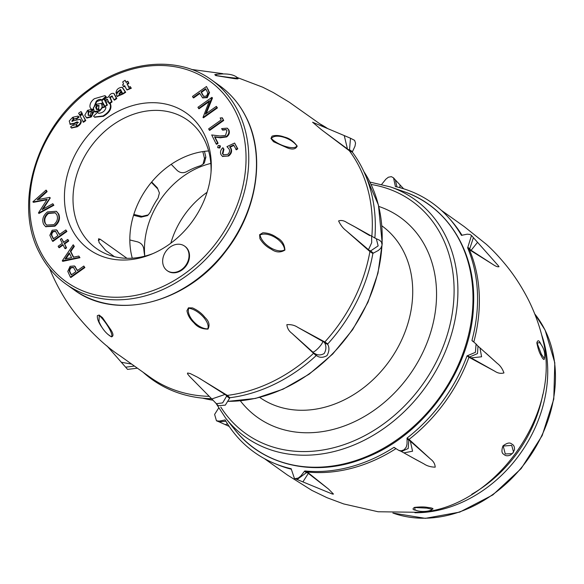 <?xml version="1.0" encoding="UTF-8"?>
<svg xmlns="http://www.w3.org/2000/svg" width="584" height="584" viewBox="0 0 584 584"><rect width="100%" height="100%" fill="white"/><g stroke="black" fill="none" stroke-linecap="round" stroke-linejoin="round"><path stroke-width="0.88" d="M462.046 235.352A152.446 123.063 -54.5 0 0 451.344 220.752L449.41 218.547A153.132 123.618 -54.5 0 0 395.412 186.559L393.543 177.864L391.346 176.653L388.36 177.222L385.841 179.2L381.71 184.332M473.792 342.063A152.446 123.063 -54.5 0 0 469.419 249.74L492.67 264.267C495.597 266.282 497.714 267.092 499.021 266.691L498.203 265.596M416.647 459.98L423.947 463.879C426.955 465.944 430.7 467.039 435.189 467.163C435.029 463.966 433.51 461.294 430.627 459.148L409.041 439.387A152.446 123.063 -54.5 0 0 468.967 357.255L494.787 371.212C497.78 373.234 500.838 373.804 503.956 372.921C502.444 368.745 500.225 365.562 497.276 363.379L479.939 347.816L481.596 356.78L471.12 357.897L494.787 371.212M328.617 489.129L308.345 473.398L302.899 481.902L332.354 494.035L333.471 494.071L328.617 489.129L307.257 472.011A152.446 123.063 -54.5 0 0 395.989 448.629M218.65 408.048L214.613 414.406L216.467 420.794L219.358 421.108L225.139 419.933A153.132 123.618 -54.5 0 0 274.896 463.608L277.612 464.718A152.446 123.063 -54.5 0 0 291.321 469.215M544.441 358.204L544.149 359.481C543.346 359.583 542.259 358.131 540.886 355.13C539.353 352.758 538.01 348.663 536.849 342.844C537.696 339.939 538.901 340.1 540.463 343.319L540.908 344.122M513.073 452.775L510.504 455.038C507.642 456.206 505.452 455.987 503.948 454.381C501.656 453.374 501.335 450.541 502.985 445.869C507.043 442.869 509.934 442.249 511.664 444.001C513.737 444.847 514.672 446.753 514.467 449.716L513.073 452.775L513.519 451.936L511.715 445.402L503.218 446.037L505.269 453.965L512.183 453.659L513.007 452.739M416.326 510.306L416.312 510.306C412.676 509.883 412.085 508.905 414.538 507.386C420.465 506.788 424.831 506.803 427.641 507.438C430.999 507.751 432.795 508.241 433.029 508.89L432.036 509.43M227.504 423.831L225.271 424.641L229.198 426.408M308.454 473.106L306.476 472.631L307.257 472.011L304.863 470.952A153.132 123.618 -54.5 0 0 393.93 447.373L398.792 450.374L401.106 450.833L404.07 449.804L406.223 447.169L407.033 444.11L407.099 438.029A153.132 123.618 -54.5 0 0 467.032 355.882L475.412 352.334L476.077 344.005L471.945 340.435A153.132 123.618 -54.5 0 0 467.645 247.85L471.5 235.483L469.967 234.439L467.215 234.177L461.433 235.352A153.132 123.618 -54.5 0 0 449.41 218.547M430.627 459.148L410.34 441.197L412.567 451.213L403.909 452.885M416.801 460.068L400.624 451.052M410.275 440.818L408.793 440.336L409.041 439.387L407.099 438.029M413.005 457.951L423.947 463.879M497.276 363.379L485.545 352.751M471.12 357.897L470.733 357.956M399.843 187.668L400.062 184.96L403.646 188.785M467.645 247.85L469.419 249.74L473.405 237.659L477.544 242.316L471.12 250.317L492.67 264.267M467.864 247.339L469.777 248.806L470.865 250.507M432.167 509.35L426.977 508.131L414.801 507.532L414.939 509.737C419.341 512.599 430.612 511.518 432.16 509.35L432.175 509.343M544.376 358.452C545.522 353.284 543.974 348.02 539.733 342.662L537.076 343.042L541.404 354.335L544.376 358.445M225.271 424.641L219.044 421.838L225.906 421.239M302.899 481.895L297.095 479.5L306.476 472.631L304.447 471.317L304.863 470.952M398.792 450.374L401.5 451.476L408.194 448.512L408.793 440.336L406.982 438.555M467.032 355.882L468.967 357.255L477.486 353.597L478.011 346.202L476.077 344.005M396.945 186.924L395.383 179.967L400.062 184.96M472.208 340.822L472.828 341.37M274.896 463.608A153.132 123.618 -54.5 0 0 291.161 468.726L294.416 478.413L295.234 478.639L298.22 478.07L300.738 476.084L304.447 471.317M394.835 447.767L394.368 447.505M144.759 255.901A77.73 62.743 125.5 0 1 210.824 163.432M170.827 243.199A77.73 62.743 125.5 0 1 207.086 192.289M187.771 249.879A15.045 12.147 -54.5 0 0 184.573 246.09A15.045 12.147 -54.5 0 0 167.922 248.966A15.045 12.147 -54.5 0 0 163.914 266.808A15.045 12.147 -54.5 0 0 167.119 270.596A15.045 12.147 -54.5 0 0 183.77 267.72A15.045 12.147 -54.5 0 0 187.771 249.879M167.36 270.772A15.045 12.147 -54.5 0 0 167.601 270.947A15.045 12.147 -54.5 0 0 184.252 268.063A15.045 12.147 -54.5 0 0 188.252 250.222A15.045 12.147 -54.5 0 0 185.055 246.433A15.045 12.147 -54.5 0 0 184.807 246.266M204.276 134.24A83.746 67.605 125.5 0 1 211.153 170.47A83.746 67.605 125.5 0 1 151.541 254.186A83.746 67.605 125.5 0 1 71.46 228.49A83.746 67.605 125.5 0 1 106.522 118.348A83.746 67.605 125.5 0 1 204.276 134.24M211.028 172.316A78.73 63.554 -54.5 0 0 204.473 140.036A78.73 63.554 -54.5 0 0 187.712 120.202A78.73 63.554 -54.5 0 0 100.572 135.276A78.73 63.554 -54.5 0 0 79.614 228.643A78.73 63.554 -54.5 0 0 96.375 248.47A78.73 63.554 -54.5 0 0 153.242 253.463M126.962 258.296L100.149 239.206L98.521 238.798L99.061 242.491L105.784 250.521L114.427 256.683M52.436 241.075L52.918 241.418L66.912 231.483L65.839 229.95L59.378 234.534L56.429 229.855L52.129 230.235L49.852 235.294L52.436 241.075L66.43 231.14L65.839 229.95M59.612 234.367L56.655 230.038M70.387 277.166L70.876 277.51L84.87 267.574L83.789 266.041L77.336 270.626L74.38 265.954L70.08 266.326L67.802 271.385L70.387 277.166L84.388 267.231L83.789 266.041M77.562 270.465L74.606 266.129M202.75 97.857L207.269 97.659L209.539 92.615L206.473 86.505L192.516 96.411L193.107 97.601L199.553 93.031L202.502 97.689L206.787 97.316L209.057 92.272L206.473 86.505M193.107 97.601L193.589 97.944L199.801 93.535M198.516 108.463L209.473 100.689L202.991 117.464L216.949 107.558L216.357 106.376L205.371 114.165L211.882 97.375L197.925 107.281L198.998 108.806L209.094 101.645M206.24 113.552L212.488 97.966L211.882 97.375M202.991 117.464L203.473 117.807L217.431 107.901L216.357 106.376M223.679 120.472L222.46 118.019L220.161 117.917L221.175 119.954L208.649 128.845L209.24 130.028L209.722 130.371L223.679 120.472L221.978 117.676M222.197 129.794L226.037 129.48L226.942 130.582L225.541 135.459L220.022 135.992L211.693 134.955L216.168 143.956L217.598 142.941L214.532 136.773L219.905 137.444L226.249 136.568C228.709 134.517 229.432 132.203 228.41 129.626L227.198 128.151L221.606 128.604L222.679 130.137L226.271 129.67M216.168 143.956L216.649 144.299L218.08 143.284L215.014 137.116L220.387 137.787L226.731 136.912C229.191 134.86 229.913 132.546 228.892 129.969L227.424 128.334M218.117 147.737L219.825 148.015L220.438 146.088L219.861 145.577M218.212 147.898L217.635 147.394L219.825 148.015M228.154 155.658C230.877 153.526 231.709 151.052 230.651 148.256L229.6 146.883L233.629 144.993L236.352 149.84L237.783 148.825L234.6 143.051L226.942 146.642L229.111 149.051C230.023 151.037 229.527 152.826 227.621 154.431L223.38 154.745L222.409 153.585L222.891 153.928L223.942 149.227L222.869 147.694C220.628 149.811 219.986 152.088 220.942 154.534L222.351 156.242L228.636 156.001C231.359 153.869 232.191 151.395 231.133 148.599L230.089 147.226L233.856 145.452M222.577 156.388L228.636 156.001M223.614 154.899L222.891 153.928M62.349 260.99L62.831 261.333L79.957 257.705L78.825 256.055L73.336 257.223L70.343 251.2L73.854 246.054L73.204 244.762L62.262 260.822L79.475 257.361L78.825 256.055M73.62 257.164L70.825 251.543L74.336 246.397L73.204 244.762M61.59 238.491L60.335 239.382L62.284 243.302L58.159 246.229L58.75 247.419L62.875 244.492L64.824 248.404L65.306 248.748L66.561 247.857L64.612 243.944L68.744 241.017L68.153 239.82L67.664 239.477L63.539 242.404L61.59 238.491L63.773 242.243M58.75 247.419L59.232 247.762L63.13 244.995M45.749 226.687L54.896 226.191C59.174 222.606 60.444 218.547 58.714 214.014L56.495 211.466M32.996 201.976L47.195 199.297L38.442 212.926L39.011 213.445L53.874 205.269L52.794 203.721L42.07 209.612L50.122 197.713L49.64 197.37L37.186 199.728L46.618 191.311L47.107 191.654L46.508 190.457L46.026 190.114L32.908 201.808L33.478 202.319L46.881 199.794M38.281 199.516L47.107 191.654M43.158 209.021L50.253 197.983M102.806 99.835L106.273 96.805L105.171 95.82M95.228 105.091L96.74 101.594L101.623 99.762M92.863 109.755L96.258 101.251C98.543 99.273 100.39 98.842 101.791 99.959L105.792 96.462L104.938 95.637L94.367 98.711C91.177 101.12 89.717 103.872 89.965 106.974L90.775 108.726L93.345 110.084M90.775 108.726L92.498 109.361M70.292 124.319L69.81 123.976L73.861 123.37L77.081 121.859L77.942 122.202L76.519 124.531L77.285 126.078C79.738 124.487 80.899 122.669 80.753 120.625L79.913 119.304L71.817 121.165L73.241 119.085L72.467 117.537L69.226 121.034L70.292 124.319L74.343 123.713L77.562 122.202L78.424 122.545M72.299 121.508L73.723 119.428L72.467 117.537M77.285 126.078L77.767 126.421C80.22 124.83 81.38 123.012 81.234 120.968L80.139 119.501M73.591 118.771L76.11 118.778L78.636 116.749L77.986 116.107L72.89 117.238L74.073 119.114L76.008 118.632M75.789 118.421L76.592 119.121L79.117 117.092L78.219 116.296M79.891 115.23L82.315 113.508L81.015 111.529L78.592 113.252L79.891 115.23M126.509 82.621L125.042 80.293L122.706 81.942L123.625 84.045L122.603 84.768L123.436 86.447L123.918 86.797L124.991 86.03M129.195 87.775L127.414 84.315L128.86 83.293L128.071 81.578L127.589 81.234L126.027 82.278L125.042 80.293M127.049 89.994L131.32 88.242L130.181 86.571L128.714 87.432L127.414 84.315M86.308 117.618L86.965 118.041L91.016 117.077L89.878 115.289L88.169 115.34L88.147 111.792L88.629 112.135L87.439 110.5L84.79 115.187L86.483 117.698L90.535 116.734L91.016 117.077M88.425 115.486L88.629 112.135M88.564 111.617L90.257 111.61L92.447 109.938L91.973 109.478L87.855 110.201L89.045 111.96L90.739 111.953L92.929 110.281L92.206 109.668M94.608 111.646L95.28 112.084L99.565 111.07L98.382 109.317L96.426 109.412L95.652 107.244L96.667 105.748L97.017 105.996M97.148 106.091L95.915 104.485L93.323 107.879L94.352 111.486L99.083 110.726L99.565 111.07M96.674 109.558L96.097 108.449M102.434 104.93L101.295 103.616M99.433 110.42C101.769 108.66 102.609 106.711 101.945 104.572L101.068 103.434L96.36 104.229L97.017 105.558L98.842 105.397L98.754 109.047L99.915 110.763L102.507 107.485M98.178 105.536L99.076 105.594M105.157 100.258L107.244 99.258L109.317 103.171L111.624 101.594L109.785 97.272L111.953 95.915L114.019 99.828L116.347 98.178L113.814 93.462C111.632 92.987 109.931 94.075 108.697 96.732L104.543 99.025L105.638 100.601L107.726 99.601M114.019 99.828L114.5 100.171L116.829 98.521L114.135 93.688M109.799 103.514L112.106 101.937L110.267 97.616L112.435 96.265M115.975 93.119L120.435 89.535L122.801 93.659L125.224 91.944L122.093 87.286C118.311 87.673 116.274 89.615 115.975 93.119L116.457 93.462L120.917 89.878M123.151 93.907L125.706 92.287L122.574 87.629M122.093 87.286L122.64 87.658M83.454 122.268L85.782 120.611L82.351 114.347L80.074 115.968L83.454 122.268M104.682 106.522L106.938 104.857L104.018 98.973L101.755 100.762L105.208 106.828M107.419 105.2L104.018 98.973M98.791 105.762L96.681 106.273L96.667 109.157L98.433 108.916L99.01 105.952M96.674 109.164L97.783 109.639M104.748 107.04L102.375 102.893L101.492 103.28L102.324 107.354L102.806 107.697L104.748 107.04L102.375 102.893M122.662 94.148L121.494 92.557L118.917 93.966L120.968 91.374L121.45 91.717L120.377 90.177C117.873 91.849 116.596 93.637 116.544 95.528L117.055 96.221L122.18 93.805L122.662 94.148L117.318 96.367M119.399 94.309L121.45 91.717M71.62 127.969L77.373 126.764L76.073 124.786L73.139 124.954L73.745 125.472M105.39 106.938L105.938 107.66C105.091 110.96 102.748 112.843 98.915 113.303L97.557 112.347L93.535 116.165L94.455 117.026L103.01 115.96C109.339 112.128 111.632 107.909 109.887 103.302L109.172 103.514L108.244 101.901L105.857 101.791L107.281 104.908L105.018 106.697L105.58 107.091M109.653 103.857L108.58 102.142M94.703 117.194L103.492 116.304C109.821 112.471 112.113 108.252 110.369 103.645L109.887 103.302M98.448 113.128L97.557 112.347M91.44 116.778L93.79 111.88L93.309 111.537L91.002 113.113L90.206 115.055L91.44 116.778M208.634 150.957A78.73 63.554 -54.5 0 0 132.276 258.179M205.634 88.71L200.984 92.009L203.48 96.309L206.188 96.126C207.794 94.491 208.006 92.82 206.838 91.133L205.634 88.71M206.787 97.316L207.269 97.659M209.057 92.272L209.539 92.615M205.889 89.221L201.465 92.352L203.743 96.462M200.984 92.009L201.465 92.352M216.949 107.558L217.431 107.901M212.007 97.623L212.488 97.966M209.24 130.028L223.197 120.129M217.598 142.941L218.08 143.284M214.532 136.773L215.014 137.116M219.343 147.672L219.956 145.744L220.438 146.088M217.635 147.394L218.248 145.46L220.132 145.708M235.87 149.497L237.301 148.482L234.6 143.051M237.301 148.482L237.783 148.825M222.409 153.585L223.46 148.883L223.942 149.227M223.46 148.883L222.869 147.694M229.6 146.883L230.089 147.226M71.233 274.954L75.898 271.648L73.394 267.341L70.679 267.516C69.073 269.158 68.854 270.83 70.022 272.524L71.233 274.954M84.388 267.231L84.87 267.574M74.949 266.457L75.431 266.8M73.613 267.523L71.16 267.859C69.554 269.509 69.335 271.173 70.503 272.867L71.46 274.794M70.679 267.516L71.16 267.859M65.036 258.982L71.576 257.595L69.219 252.85L65.036 258.982M79.475 257.361L79.957 257.705M70.343 251.2L70.825 251.543M73.854 246.054L74.336 246.397M69.525 253.456L65.875 258.807M64.824 248.404L66.08 247.514L66.561 247.857M66.08 247.514L64.612 243.944M64.13 243.601L68.262 240.674L68.744 241.017M68.262 240.674L67.664 239.477M53.283 238.863L57.947 235.549L55.436 231.249L52.728 231.425C51.122 233.067 50.903 234.739 52.071 236.432L53.283 238.863M66.43 231.14L66.912 231.483M56.998 230.366L57.48 230.709M55.663 231.432L53.21 231.768C51.604 233.41 51.385 235.082 52.553 236.776L53.509 238.695M52.728 231.425L53.21 231.768M43.566 224.219L45.508 226.519L54.414 225.847C58.692 222.263 59.962 218.204 58.232 213.671L56.254 211.284L47.406 211.934C43.063 215.547 41.778 219.642 43.566 224.219M44.975 223.139L46.611 225.081L53.816 224.657C57.261 221.723 58.261 218.416 56.816 214.737L55.122 212.693L47.998 213.131C44.53 216.08 43.523 219.416 44.975 223.139L46.866 225.249M54.414 225.847L54.896 226.191M47.998 213.131L48.479 213.474C45.012 216.423 44.004 219.759 45.457 223.482M55.341 212.861L48.479 213.474M38.529 213.102L53.392 204.926L52.794 203.721M53.392 204.926L53.874 205.269M46.618 191.311L46.026 190.114M101.397 99.572L102.215 100.258M105.792 96.462L106.273 96.805M77.562 122.202L77.942 122.202M73.241 119.085L73.723 119.428M78.636 116.749L79.117 117.092M79.409 114.887L81.833 113.165L82.315 113.508M81.833 113.165L81.015 111.529M123.436 86.447L124.509 85.687L126.918 89.9L130.838 87.899L131.32 88.242M130.838 87.899L130.181 86.571M126.932 83.972L128.378 82.943L128.86 83.293M128.378 82.943L127.589 81.234M86.541 117.807L86.965 118.041M90.535 116.734L89.878 115.289M88.147 111.792L87.439 110.5M90.097 111.478L90.739 111.953M92.447 109.938L92.929 110.281M99.083 110.726L98.382 109.317M96.667 105.748L95.915 104.485M111.624 101.594L112.106 101.937M116.347 98.178L116.829 98.521M118.048 91.586L118.45 91.87M125.034 91.827L125.706 92.287M82.972 121.925L85.3 120.267L85.782 120.611M85.3 120.267L82.351 114.347M102.324 107.354L104.266 106.697M122.18 93.805L121.494 92.557M120.968 91.374L120.377 90.177M73.482 125.341L73.139 124.954L70.591 126.94L71.365 127.816L76.891 126.421L77.373 126.764M76.891 126.421L76.073 124.786M90.958 116.435L93.309 111.537M171.207 164.316L177.04 170.324C179.952 172.908 183.12 173.375 186.537 171.725A71.212 57.48 125.5 0 1 193.406 168.338A71.212 57.48 125.5 0 1 200.436 165.746L202.977 164.272L204.495 158.519L205.867 157.191L204.466 151.358M148.256 214.897L147.394 215.635L141.087 217.131L141.956 216.387L148.256 214.897L150.27 212.167A71.212 57.48 125.5 0 1 158.082 198.056L159.417 192.983L157.315 187.8L151.679 181.996M141.956 216.387L133.831 214.401M151.387 182.347L157.381 188.515M129.831 239.958L137.466 241.834C141.153 243.017 143.255 245.404 143.781 248.988A71.212 57.48 125.5 0 0 144.817 256.172M202.823 151.592L204.495 158.519M157.315 187.8L159.417 192.983M133.561 215.292L141.087 217.131M205.867 157.191L204.349 162.936L202.977 164.272M322.864 130.78L347.451 148.92L344.253 135.576L312.593 122.238L321.193 129.495L349.341 150.752A152.446 123.063 125.5 0 1 371.855 236.301M209.24 396.339A152.446 123.063 125.5 0 1 150.219 377.315L119.983 355.78C105.58 346.327 90.878 332.449 75.883 314.156C66.32 302.14 58.028 288.08 51.005 271.983L49.64 268.655M291.781 333.216L312.469 351.772C313.367 353.853 322.791 344.363 322.762 341.385L297.665 327.281C294.694 325.259 291.087 324.39 286.853 324.653C287.277 328.237 288.912 331.091 291.781 333.216L313.586 353.305A152.446 123.063 125.5 0 1 227.322 395.397L197.618 377.257L190.267 373.57L187.617 373.008L187.464 373.767L189.537 376.351L211.824 398.96L224.971 394.463L199.421 378.279M103.207 329.208L100.82 325.726C98.28 321.762 97.127 318.397 97.36 315.637L99.127 315.053L102.412 317.587L110.668 329.529C113.449 333.793 113.712 336.245 111.449 336.873L107.741 334.26M188.442 307.826L192.567 307.936C197.742 310.272 201.845 313.404 204.874 317.331C209.028 321.163 210.058 325.084 207.977 329.099C201.969 329.128 197.29 327.033 193.939 322.806C190.099 319.28 187.771 315.258 186.953 310.746L188.442 307.826A2.007 0.65 -116.5 0 1 188.734 308.221C185.902 315.886 197.969 329.004 207.7 328.872C210.663 322.66 198.669 309.52 188.734 308.221M262.822 232.79C267.947 232.885 272.626 234.491 276.867 237.622C281.882 240.148 284.569 244.302 284.912 250.083C280.4 252.828 275.845 252.522 271.239 249.164C266.589 246.879 262.822 243.397 259.938 238.71L259.61 234.695L262.822 232.79M272.02 136.167C275.597 135.028 279.743 135.335 284.459 137.079C289.343 138.196 293.584 141.211 297.198 146.109C295.789 149.227 292.54 149.833 287.445 147.927L273.546 141.73L270.939 138.496L272.02 136.167M237.622 78.088C239.112 79.008 237.586 79.117 233.06 78.409L215.795 75.584L214.773 74.664L217.182 74.19M297.665 327.281L324.821 341.976L324.755 342.925C326.449 346.414 326.259 349.94 324.186 353.517C320.747 355.466 317.499 355.401 314.455 353.305L313.586 353.305L316.163 355.634A153.132 123.618 125.5 0 1 229.884 397.733L225.322 405.143L218.248 405.705L211.824 398.96M353.919 226.307L346.954 222.599C344.02 220.577 341.231 220.015 338.596 220.927C340.574 225.117 343.027 228.308 345.94 230.49L369.906 251.573A152.446 123.063 125.5 0 1 324.821 341.976L327.777 343.918L327.763 344.436C329.551 347.736 329.281 351.473 326.96 355.663C322.937 357.831 319.499 357.831 316.637 355.656L316.163 355.634M346.954 222.599L356.722 227.869M347.502 149.3L349.517 149.796L349.341 150.752L352.364 152.161A153.132 123.618 125.5 0 1 374.87 237.936L375.205 238.236M345.94 230.49L368.497 249.704L371.687 242.703L371.658 236.191L353.773 226.227L369.745 235.607M368.38 249.981L370.65 250.901L369.906 251.573L372.869 253.5A153.132 123.618 125.5 0 1 327.777 343.918M312.331 351.838L316.637 355.656M327.763 344.436L324.755 342.925L322.894 341.187M229.884 397.733L227.322 395.397L226.643 396.156L225.293 394.309M134.437 366.073L125.633 367.19L121.319 362.262L131.67 364.102M110.186 336.099L111.208 336.639C114.15 335.763 106.609 322.317 99.243 315.455L98.973 321.565M260.041 234.943C261.844 244.572 277.466 254.033 284.612 249.879C283.999 240.652 268.421 231.125 260.041 234.943L259.61 234.695M271.392 138.547C278.466 145.708 294.65 150.358 296.891 145.942C291.197 137.773 274.998 133.064 271.392 138.547A2.007 0.993 164.7 0 1 270.939 138.496M237.535 78.059L238.075 78.263C234.374 74.453 227.118 73.161 216.306 74.394L216.146 75.511C226.03 77.198 239.462 78.709 237.338 77.942M229.527 398.164L226.643 396.156L222.657 402.887L216.496 403.697M352.488 151.636L354.992 146.19L355.546 143.117L354.59 140.35L350.488 138.247L349.517 149.796L352.488 151.636L352.364 152.161M371.658 236.191L376.359 238.812L378.14 245.879L370.65 250.901L373.293 253.149L372.869 253.5M319.959 123.881A153.132 123.618 125.5 0 1 327.42 128.407M375.826 238.513L379.702 240.294L381.549 242.199L382.082 245.171L380.753 248.266L378.374 250.448L373.293 253.149M211.569 398.697A153.132 123.618 125.5 0 1 143.102 372.242M137.401 368.183L127.567 369.395L125.633 367.183M374.87 237.936L374.337 237.688M234.505 429.306A149.862 120.968 -54.5 0 0 378.658 450.877A149.862 120.968 -54.5 0 0 472.865 304.717A149.862 120.968 -54.5 0 0 403.778 191.588L390.543 186.96A145.847 117.734 125.5 0 1 457.776 297.059A145.847 117.734 125.5 0 1 366.088 439.307A145.847 117.734 125.5 0 1 225.796 418.312L234.505 429.306C263.253 466.66 317.01 478.055 366.117 457.476C424.802 434.744 471.777 368.248 473.507 305.447C476.383 252.821 448.096 206.429 403.778 191.588M220.788 407.077A142.876 115.34 -54.5 0 0 358.89 438.599A142.876 115.34 -54.5 0 0 453.965 296.628A142.876 115.34 -54.5 0 0 371.081 184.464M202.56 398.149A145.847 117.734 -54.5 0 0 213.058 400.215M227.913 401.317A145.847 117.734 -54.5 0 0 381.914 245.981M382.046 243.579A145.847 117.734 -54.5 0 0 382.06 243.141A145.847 117.734 -54.5 0 0 363.89 171.594M259.727 397.419A105.31 85.008 -54.5 0 0 356.678 392.711A105.31 85.008 -54.5 0 0 412.625 296.066A105.31 85.008 -54.5 0 0 381.899 225.855M378.775 206.437A122.859 99.178 125.5 0 1 436.438 299.534A122.859 99.178 125.5 0 1 358.649 419.648A122.859 99.178 125.5 0 1 240.352 400.828M471.12 357.904L467.492 355.619M395.259 186.106L395.748 186.639M224.665 419.918L225.293 420.195M392.937 513.059A125.37 101.2 -54.5 0 0 520.972 468.222A125.37 101.2 -54.5 0 0 544.93 329.894A125.37 101.2 -54.5 0 0 534.74 313.922M471.799 494.246A123.363 99.579 -54.5 0 0 542.762 394.594M541.624 334.793A125.37 101.2 125.5 0 1 520.235 453.651A125.37 101.2 125.5 0 1 414.91 512.737M245.959 116.997A125.37 101.2 -54.5 0 0 219.27 85.425C230.673 93.593 239.637 104.2 246.163 117.238C265.844 155.359 257.274 211.284 225.774 251.229C187.23 303.257 115.851 321.47 73.825 289.671A125.37 101.2 -54.5 0 0 212.583 265.676A125.37 101.2 -54.5 0 0 245.959 116.997M219.27 85.425L211.554 79.928A125.37 101.2 125.5 0 1 238.243 111.507A125.37 101.2 125.5 0 1 204.874 260.179A125.37 101.2 125.5 0 1 66.109 284.174L73.825 289.671M235.688 111.945A123.363 99.579 -54.5 0 0 91.695 88.542A123.363 99.579 -54.5 0 0 40.048 250.784A123.363 99.579 -54.5 0 0 184.033 274.188A123.363 99.579 -54.5 0 0 235.688 111.945M98.316 240.506L100.149 239.206M207.765 89.104L208.247 89.447M202.108 94.352L202.59 94.696M219.905 137.444L220.387 137.787M226.249 136.568L226.731 136.912M228.41 129.626L228.892 129.969M230.651 148.256L231.133 148.599M76.862 269.677L77.344 270.02M70.022 272.524L70.503 272.867M58.911 233.585L59.393 233.928M52.071 236.432L52.553 236.776M58.232 213.671L58.714 214.014M96.258 101.251L96.74 101.594M70.08 124.137L70.562 124.48M73.861 123.37L74.343 123.713M80.753 120.625L81.234 120.968M94.798 111.741L95.28 112.084M101.945 104.572L102.426 104.916M109.785 97.272L110.267 97.616M98.433 108.916L98.827 109.193M103.01 115.96L103.492 116.304M99.127 315.053A2.007 1.161 -68.9 0 1 99.243 315.455M215.722 402.909L225.796 418.312M202.531 398.149L213.08 400.23M227.891 401.369L255.493 398.427L282.999 389.221L309.14 374.191L332.712 354.035L352.619 329.697L367.949 302.308L377.972 273.137L382.235 243.535L378.432 205.028L363.876 171.572M369.913 182.069L390.543 186.96M441.241 210.247L464.36 226.709L486.289 244.251C492.151 249.499 498.276 255.945 504.664 263.588C513.701 274.37 521.702 286.62 528.673 300.344C534.966 313.09 539.667 326.113 542.777 339.413C562.589 412.851 494.181 508.138 419.655 512.314L378.06 511.752L343.691 503.934L326.982 497.685L311.841 490.377L287.503 475.077L264.384 458.608M477.551 242.316L498.21 265.603M513.519 451.936L512.263 453.586M477.216 345.414L479.953 347.83M473.434 237.688L471.5 235.483M395.477 180.069L393.543 177.864M219.183 421.896L216.467 420.794M297.132 479.515L294.416 478.413M534.71 313.842L545.135 330.128L554.8 362.803L553.778 399.127L542.186 435.569L521.169 468.58L492.779 494.947L459.769 512.095L425.342 518.344L392.849 513.051M184.573 246.09L185.055 246.433M211.554 79.928C178.551 55.633 127.239 59.904 88.206 90.009C36.609 127.239 13.396 203.852 39.216 252.361C45.734 265.399 54.699 276.006 66.109 284.174M202.502 97.689L202.984 98.032M227.198 128.151L227.68 128.495M222.351 156.242L222.832 156.585M167.119 270.596L167.601 270.947M74.38 265.954L74.861 266.297M56.429 229.855L56.911 230.198M45.508 226.519L45.99 226.862M56.254 211.284L56.736 211.627M104.938 95.637L105.419 95.98M79.913 119.304L80.395 119.647M77.986 116.107L78.468 116.45M91.973 109.478L92.454 109.821M94.352 111.486L94.834 111.836M101.068 103.434L101.55 103.777M108.668 96.71L109.15 97.053M96.667 109.157L97.148 109.5M117.055 96.221L117.537 96.564M71.365 127.816L71.854 128.159M94.455 117.026L94.937 117.369M324.66 127.232L289.124 102.112L273.327 92.564L262.661 87.177L236.739 77.329M222.767 73.642L191.494 69.438M121.319 362.262L106.989 345.932M98.966 321.55C101.725 328.077 105.529 332.968 110.391 336.223M350.553 138.262L344.253 135.576"/></g></svg>
